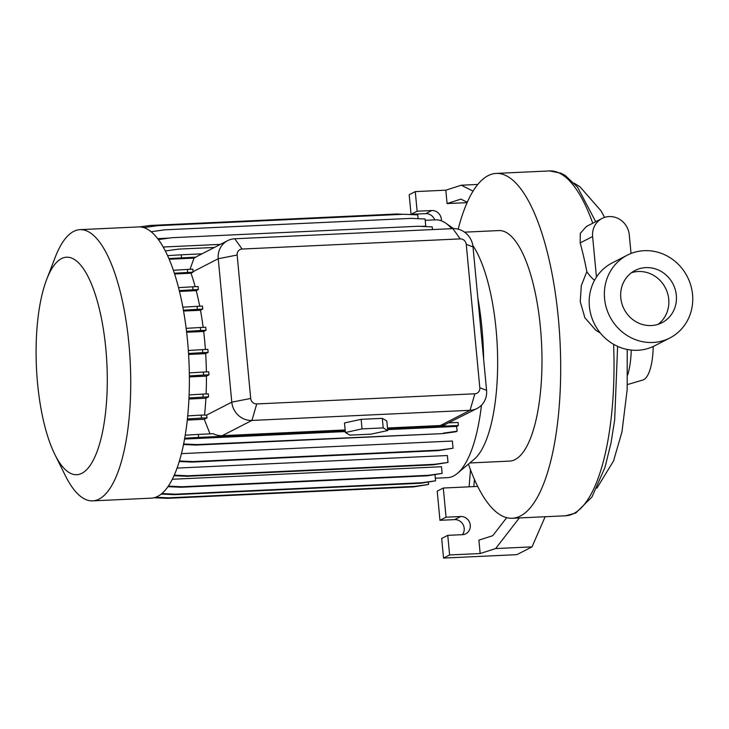 <?xml version="1.0" encoding="UTF-8"?>
<svg xmlns="http://www.w3.org/2000/svg" width="729" height="729" viewBox="0 0 729 729"><rect width="100%" height="100%" fill="white"/><g stroke="black" fill="none" stroke-linecap="round" stroke-linejoin="round"><path stroke-width="1.09" d="M472.82 245.445A115.401 37.379 87.3 0 1 497.643 360.509A115.401 37.379 87.3 0 1 474.078 459.388L457.338 473.431A129.042 41.799 87.3 0 1 453.538 475.991A129.042 41.799 87.3 0 1 447.497 477.659L435.322 478.224M464.546 232.159L498.9 230.564A115.401 37.379 87.3 0 1 541.1 335.659A115.401 37.379 87.3 0 1 515.011 459.616A115.401 37.379 87.3 0 1 509.617 461.111L469.822 462.961M425.198 220.322L435.514 219.848A129.042 41.799 87.3 0 1 445.701 223.138A129.042 41.799 87.3 0 1 451.743 228.678M477.823 297.815A129.042 41.799 87.3 0 1 483.646 359.424M481.468 405.206A129.042 41.799 87.3 0 1 457.338 473.431M46.72 279.335L55.222 257.273A135.767 43.977 87.3 0 1 73.693 231.394A135.767 43.977 87.3 0 1 80.044 229.644A135.767 43.977 87.3 0 1 129.698 353.292A135.767 43.977 87.3 0 1 98.998 499.128A135.767 43.977 87.3 0 1 92.647 500.878A135.767 43.977 87.3 0 1 65.373 475.673L54.857 454.495A108.885 35.274 87.3 0 1 46.72 279.335A108.885 35.274 87.3 0 1 61.537 258.576A108.885 35.274 87.3 0 1 105.796 348.435A108.885 35.274 87.3 0 1 81.83 473.312A108.885 35.274 87.3 0 1 54.857 454.495M80.044 229.644L138.692 226.919A135.767 43.977 87.3 0 1 188.346 350.567A135.767 43.977 87.3 0 1 157.655 496.394A135.767 43.977 87.3 0 1 151.304 498.153L92.647 500.878M458.186 229.179A172.609 55.914 87.3 0 1 488.166 175.634A172.609 55.914 87.3 0 1 496.239 173.411A172.609 55.914 87.3 0 1 559.371 330.62A172.609 55.914 87.3 0 1 520.342 516.032A172.609 55.914 87.3 0 1 512.268 518.264A172.609 55.914 87.3 0 1 468.446 464.118M600.377 333.071L595.903 330.346L584.877 317.771L580.229 301.624L581.323 285.631L586.827 271.625A111.892 36.24 -92.7 0 0 594.527 280.3M631.041 253.482L629.273 234.829A19.391 18.152 62.8 0 0 602.09 218.427L586.389 226.482L580.293 233.389L580.166 242.93A172.609 55.914 87.3 0 1 586.827 271.625M631.232 350.084A46.547 15.081 87.3 0 1 627.669 374.988M653.193 346.494A40.733 13.195 87.3 0 1 643.689 379.691A40.733 13.195 87.3 0 1 642.814 380.037L627.414 384.575M604.569 298.626A46.547 43.567 -117.2 0 1 627.304 255.168A46.547 43.567 -117.2 0 1 692.55 294.534A46.547 43.567 -117.2 0 1 669.814 337.992A46.547 43.567 -117.2 0 1 604.569 298.626M669.814 337.992L654.624 345.792A46.547 43.567 -117.2 0 1 589.378 306.426A46.547 43.567 -117.2 0 1 612.114 262.969L627.304 255.168M631.505 272.71A29.379 27.502 -117.2 0 1 668.73 299.191A29.379 27.502 -117.2 0 1 658.014 324.359M676.33 295.291A29.379 27.502 -117.2 0 1 661.978 322.719A29.379 27.502 -117.2 0 1 620.789 297.869A29.379 27.502 -117.2 0 1 635.141 270.441A29.379 27.502 -117.2 0 1 676.33 295.291M151.185 231.722L164.79 229.826L411.101 218.381L425.08 219.001L425.754 226.172L421.162 226.391M169.064 238.11L157.756 238.638M220.44 244.361L163.26 247.022M179.38 460.974L193.012 461.575L439.314 450.13L453.055 448.217L452.381 441.036L181.403 453.638M174.213 475.171L187.973 475.782L434.274 464.327L448.016 462.423L447.36 455.525L177.029 468.091M168.262 486.143L182.077 486.762L428.388 475.308L442.129 473.403L441.501 466.742L172.272 479.263M169.42 486.735L167.807 486.808M189.321 372.893L203.318 372.054L203.61 375.052L208.995 374.806L206.425 376.128A129.042 41.799 87.3 0 1 206.097 393.952M206.425 376.128L189.367 376.92M174.413 273.229L193.039 272.19L191.016 273.22A129.042 41.799 87.3 0 1 195.172 286.679M191.016 273.22L174.659 273.986M188.346 350.476L202.471 349.628L202.753 352.636L208.139 352.38L205.669 353.647A129.042 41.799 87.3 0 1 206.38 371.908M205.669 353.647L188.601 354.44M168.937 258.558L195.91 257.137L194.06 258.084L190.005 269.311M194.06 258.084L169.228 259.242M178.578 287.636L192.693 286.789L192.985 289.796L198.37 289.541L196.219 290.643A129.042 41.799 87.3 0 1 199.719 306.216M196.219 290.643L179.525 291.418M182.888 307.191L197.076 306.344L197.359 309.342L202.744 309.096L200.484 310.253A129.042 41.799 87.3 0 1 203.154 327.376M200.484 310.253L183.58 311.046M186.177 328.351L200.366 327.503L200.648 330.51L206.034 330.255L203.673 331.467A129.042 41.799 87.3 0 1 205.396 349.492M203.673 331.467L186.651 332.26M189.093 394.918L202.899 394.097L203.181 397.095L208.567 396.849L205.888 398.225A129.042 41.799 87.3 0 1 204.557 414.938M205.888 398.225L188.911 399.018M345.391 432.507L344.489 422.938L361.147 419.33L382.306 418.346L386.817 420.97L387.719 430.538L371.061 434.147L349.893 435.131L345.391 432.507L362.049 428.889L383.217 427.905L387.719 430.538M477.094 408.431A19.391 18.152 -117.2 0 1 470.05 410.299L251.924 420.433A19.391 18.152 -117.2 0 1 231.795 402.162L218.235 258.74A19.391 18.152 -117.2 0 1 227.703 240.634A19.391 18.152 -117.2 0 1 234.756 238.766L452.873 228.624A19.391 18.152 -117.2 0 1 473.012 246.894L486.571 390.325A19.391 18.152 -117.2 0 1 477.094 408.431L444.79 424.743A19.391 18.152 -117.2 0 1 440.38 425.526L387.482 427.987M345.145 429.955L222.254 435.669A19.391 18.152 -117.2 0 1 213.205 433.709L198.315 434.402L198.598 437.4L345.209 430.584M193.039 272.19L192.994 271.698A19.391 18.152 -117.2 0 1 192.912 269.174L187.362 269.438L187.654 272.436M195.91 257.137A19.391 18.152 -117.2 0 1 197.942 255.906L227.703 240.634M207.082 417.835A19.391 18.152 -117.2 0 1 206.626 415.083L201.213 415.093L201.496 418.091L207.082 417.835L204.257 419.275L210.025 433.855M208.567 396.849L208.284 393.842L202.899 394.097M198.37 289.541L198.088 286.543L192.693 286.789M202.744 309.096L202.462 306.089L197.076 306.344M206.034 330.255L205.751 327.257L200.366 327.503M208.139 352.38L207.856 349.382L202.471 349.628M208.995 374.806L208.713 371.799L203.318 372.054M204.257 419.275L187.253 420.068M361.147 419.33L362.049 428.889M382.306 418.346L383.217 427.905M250.703 398.453A5.814 5.44 62.8 0 0 256.736 403.93L474.861 393.788A5.814 5.44 62.8 0 0 479.81 387.801L466.25 244.37A5.814 5.44 62.8 0 0 460.218 238.893L242.101 249.036A5.814 5.44 62.8 0 0 237.144 255.022L250.703 398.453L231.795 402.162L206.626 415.083M473.085 191.144L461.284 185.212L445.82 190.187L415.266 191.609L417.125 211.21L431.787 210.526A9.213 8.62 -117.2 0 1 441.364 220.823M417.125 211.21L411.047 214.326L425.709 213.652A9.213 8.62 -117.2 0 1 434.712 219.885M415.266 191.609L409.188 194.725L411.047 214.326M461.284 185.212L477.823 184.446M445.82 190.187L447.087 203.573L467.107 202.644M447.087 203.573L460.947 199.117L467.271 202.288M477.695 486.425L443.287 488.02L446.048 517.189L460.71 516.506A9.213 8.62 -117.2 0 1 469.923 523.367A9.213 8.62 -117.2 0 1 465.776 533.783A9.213 8.62 -117.2 0 1 462.423 534.667L447.761 535.35L441.683 538.467L443.542 558.077L516.852 554.66L532.042 546.868L495.629 548.563L519.321 517.936M447.761 535.35L449.611 554.951L443.542 558.077M446.048 517.189L439.97 520.306L454.632 519.622A9.213 8.62 -117.2 0 1 463.152 524.752A9.213 8.62 -117.2 0 1 462.386 534.676M443.287 488.02L437.209 491.136L439.97 520.306M449.611 554.951L480.165 553.53L495.629 548.563M506.701 517.672L492.758 535.687L478.898 540.143L480.165 553.53M474.424 479.418L473.832 486.598M469.111 486.817L470.497 469.777M545.146 516.733L532.042 546.868M183.426 310.18L197.359 309.342M187.69 415.894L201.213 415.093M187.38 418.938L201.496 418.091M188.547 353.483L202.753 352.636M186.542 331.349L200.648 330.51M173.429 270.268L187.362 269.438M189.358 375.909L203.61 375.052M179.325 290.607L192.985 289.796M188.966 397.943L203.181 397.095M183.48 444.517L196.101 445.073L442.403 433.627L456.144 431.714L457.101 431.222L456.646 426.401L387.628 429.609M449.082 422.802L458.085 422.51L458.368 425.517L456.646 426.401M185.193 435.186L198.315 434.402M183.59 443.988L197.049 444.581L196.101 445.073M197.049 444.581L442.403 433.627M443.36 433.135L457.101 431.222M345.3 431.577L184.528 439.049M387.536 428.625L458.368 425.517M184.674 438.238L198.598 437.4M444.79 424.743L444.909 425.955M165.383 250.958L178.678 249.108L214.426 247.45M167.634 255.615L181.239 254.804L181.53 257.811M181.239 254.804L201.969 253.838M158.466 239.577L171.935 237.709L418.236 226.263L432.215 226.883L432.47 229.571M161.802 493.579L175.525 494.189L421.827 482.735L435.568 480.83L434.994 474.752M161.191 494.08L174.568 494.672L420.879 483.227L435.568 480.83M175.525 494.189L174.568 494.672M421.827 482.735L420.879 483.227M153.883 497.798L161.136 498.035M173.976 475.691L187.016 476.274L433.318 464.82L448.016 462.423M187.973 475.782L187.016 476.274M434.274 464.327L433.318 464.82M139.749 226.91L150.183 225.461L396.485 214.007L402.891 214.29M167.907 486.662L181.129 487.254L427.431 475.8L442.129 473.403M182.077 486.762L181.129 487.254M428.388 475.308L427.431 475.8M143.832 227.594L157.464 225.698L403.775 214.253L417.753 214.873L418.109 218.691M179.216 461.503L192.055 462.068L438.366 450.622L453.055 448.217M193.012 461.575L192.055 462.068M439.314 450.13L438.366 450.622M155.678 497.26L168.49 497.834L414.801 486.38L428.534 484.475L428.324 482.188M154.165 497.725L167.542 498.326L413.844 486.872L428.534 484.475M168.49 497.834L167.542 498.326M414.801 486.38L413.844 486.872M602.09 218.427A19.391 18.152 62.8 0 0 592.613 236.533L596.45 277.084M613.599 344.307A172.609 55.914 87.3 0 1 573.677 513.553A172.609 55.914 87.3 0 1 565.613 515.786L575.801 512.988L591.957 497.014L604.942 467.48L610.984 443.159L614.684 419.84L617.609 346.357M496.239 173.411L549.575 170.923A172.609 55.914 87.3 0 1 592.75 223.22M474.861 393.788L470.05 410.299L440.38 425.526M256.736 403.93L251.924 420.433L222.254 435.669M237.144 255.022L218.235 258.74L192.994 271.698M452.873 228.624L460.218 238.893M242.101 249.036L234.756 238.766M473.012 246.894L466.25 244.37M486.571 390.325L479.81 387.801M431.787 210.526L425.709 213.652M460.71 516.506L454.632 519.622M580.166 242.93L592.613 236.533M453.611 228.605L445.701 223.138M574.17 183.17L579.992 186.815L600.942 210.754L604.605 217.379M627.222 349.464L627.177 389.596L621.965 431.896L613.517 460.992L596.896 488.175M512.268 518.264L565.613 515.786M549.575 170.923L561.02 173.201L565.33 175.552L577.568 187.189L595.721 221.698"/></g></svg>

